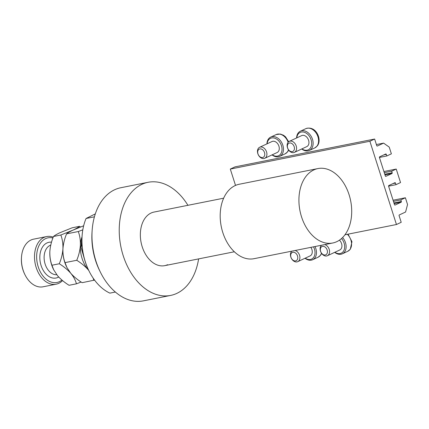 <?xml version="1.0" encoding="UTF-8"?>
<svg xmlns="http://www.w3.org/2000/svg" width="429" height="429" viewBox="0 0 429 429"><rect width="100%" height="100%" fill="white"/><g stroke="black" fill="none" stroke-linecap="round" stroke-linejoin="round"><path stroke-width="0.64" d="M396.455 224.517L369.878 141.254L374.635 139.039L376.742 145.646A0.606 0.413 -101.3 0 0 377.305 146.042L383.585 143.12L389.221 147.093L391.377 153.839L386.813 155.963L386.309 154.386A0.606 0.413 -101.3 0 0 385.741 153.99L379.654 156.821A0.606 0.413 -101.3 0 0 379.456 157.572L385.322 175.949A0.606 0.413 -101.3 0 0 385.886 176.346L391.972 173.514A0.606 0.413 -101.3 0 0 392.17 172.764L391.666 171.182L396.235 169.058L400.541 182.556L395.972 184.679L395.468 183.097A0.606 0.413 -101.3 0 0 394.905 182.7L388.819 185.532A0.606 0.413 -101.3 0 0 388.62 186.283L394.487 204.66A0.606 0.413 -101.3 0 0 395.05 205.057L401.136 202.225A0.606 0.413 -101.3 0 0 401.335 201.474L400.831 199.893L405.394 197.769L407.55 204.52L405.577 212.028L399.297 214.95A0.606 0.413 -101.3 0 0 399.104 215.701L401.212 222.302L396.455 224.517L344.948 234.781M405.394 197.769L393.071 200.225M400.831 199.893L393.436 201.367M395.972 184.679L388.588 186.148M396.235 169.058L383.907 171.514M391.666 171.182L384.271 172.656M386.813 155.963L379.429 157.438M383.585 143.12L376.394 144.552M374.635 139.039L235.06 166.854L230.303 169.069L369.878 141.254M235.521 185.408L230.303 169.069M326.71 254.081A4.553 3.293 -114.9 0 0 326.035 247.957A4.553 3.293 -114.9 0 0 321.058 247.276A4.553 3.293 -114.9 0 0 321.739 253.394A4.553 3.293 -114.9 0 0 326.71 254.081M324.78 244.589A6.07 4.387 65.1 0 1 329.064 248.97A6.07 4.387 65.1 0 1 328.603 254.772A6.07 4.387 65.1 0 1 327.397 255.738A6.07 4.387 65.1 0 1 321.364 253.013A6.07 4.387 65.1 0 1 321.069 245.694A6.07 4.387 65.1 0 1 321.498 245.238M327.397 255.738L339.763 249.989A6.07 4.387 -114.9 0 0 340.975 249.024A6.07 4.387 -114.9 0 0 339.419 240.176M334.899 252.252A9.594 6.934 -114.9 0 0 343.157 251.657A9.594 6.934 -114.9 0 0 341.532 238.535M342.594 237.532A10.623 7.679 65.1 0 1 344.444 252.123A10.623 7.679 65.1 0 1 342.331 253.818A10.623 7.679 65.1 0 1 334.695 252.343M293.726 150.718A4.553 3.293 -114.9 0 0 293.045 144.594A4.553 3.293 -114.9 0 0 288.074 143.908A4.553 3.293 -114.9 0 0 288.755 150.032A4.553 3.293 -114.9 0 0 293.726 150.718M288.084 142.331A6.07 4.387 65.1 0 1 289.291 141.366A6.07 4.387 65.1 0 1 295.324 144.09A6.07 4.387 65.1 0 1 295.619 151.41A6.07 4.387 65.1 0 1 294.412 152.375A6.07 4.387 65.1 0 1 288.379 149.651A6.07 4.387 65.1 0 1 288.084 142.331M294.412 152.375L306.778 146.627A6.07 4.387 -114.9 0 0 307.984 145.662A6.07 4.387 -114.9 0 0 307.69 138.342A6.07 4.387 -114.9 0 0 301.657 135.618L289.291 141.366M301.909 148.89A9.594 6.934 -114.9 0 0 310.172 148.289A9.594 6.934 -114.9 0 0 308.735 135.392A9.594 6.934 -114.9 0 0 298.262 133.95A9.594 6.934 -114.9 0 0 296.788 137.881M296.589 137.972A10.623 7.679 65.1 0 1 298.268 132.877A10.623 7.679 65.1 0 1 300.386 131.188A10.623 7.679 65.1 0 1 310.939 135.955A10.623 7.679 65.1 0 1 311.459 148.761A10.623 7.679 65.1 0 1 309.341 150.456A10.623 7.679 65.1 0 1 301.71 148.981M264.066 156.628A4.553 3.293 -114.9 0 0 263.385 150.504A4.553 3.293 -114.9 0 0 258.414 149.823A4.553 3.293 -114.9 0 0 259.095 155.942A4.553 3.293 -114.9 0 0 264.066 156.628M258.424 148.241A6.07 4.387 65.1 0 1 259.631 147.276A6.07 4.387 65.1 0 1 265.664 150.005A6.07 4.387 65.1 0 1 265.959 157.32A6.07 4.387 65.1 0 1 264.752 158.285A6.07 4.387 65.1 0 1 258.719 155.561A6.07 4.387 65.1 0 1 258.424 148.241M264.752 158.285L277.118 152.536A6.07 4.387 -114.9 0 0 278.324 151.571A6.07 4.387 -114.9 0 0 278.03 144.251A6.07 4.387 -114.9 0 0 271.997 141.527L259.631 147.276M272.249 154.799A9.594 6.934 -114.9 0 0 280.512 154.204A9.594 6.934 -114.9 0 0 279.075 141.307A9.594 6.934 -114.9 0 0 268.602 139.859A9.594 6.934 -114.9 0 0 267.128 143.79M266.929 143.881A10.623 7.679 65.1 0 1 268.608 138.787A10.623 7.679 65.1 0 1 270.726 137.098A10.623 7.679 65.1 0 1 281.279 141.865A10.623 7.679 65.1 0 1 281.799 154.671A10.623 7.679 65.1 0 1 279.681 156.365A10.623 7.679 65.1 0 1 272.05 154.89M297.05 259.99A4.553 3.293 -114.9 0 0 296.375 253.871A4.553 3.293 -114.9 0 0 291.398 253.185A4.553 3.293 -114.9 0 0 292.079 259.304A4.553 3.293 -114.9 0 0 297.05 259.99M295.12 250.498A6.07 4.387 65.1 0 1 299.404 254.88A6.07 4.387 65.1 0 1 298.943 260.682A6.07 4.387 65.1 0 1 297.737 261.652A6.07 4.387 65.1 0 1 291.704 258.923A6.07 4.387 65.1 0 1 291.409 251.608A6.07 4.387 65.1 0 1 291.838 251.153M297.737 261.652L310.103 255.898A6.07 4.387 -114.9 0 0 311.315 254.933A6.07 4.387 -114.9 0 0 310.848 247.361M305.239 258.161A9.594 6.934 -114.9 0 0 313.497 257.566A9.594 6.934 -114.9 0 0 313.513 246.831M314.999 246.536A10.623 7.679 65.1 0 1 314.784 258.038A10.623 7.679 65.1 0 1 312.671 259.727A10.623 7.679 65.1 0 1 305.035 258.258M167.594 264.704A27.322 18.597 -101.3 0 1 164.688 265.658A27.322 18.597 -101.3 0 1 141.608 244.68A27.322 18.597 -101.3 0 1 151.099 213.02A27.322 18.597 -101.3 0 1 154.006 212.065L223.665 198.187M187.918 205.309A57.679 39.264 78.7 0 0 148.075 182.298L120.812 187.73A57.679 39.264 78.7 0 0 114.677 189.741A57.679 39.264 78.7 0 0 92.138 230.529A57.679 39.264 78.7 0 0 100.472 272.324A57.679 39.264 78.7 0 0 143.361 300.858L170.619 295.425A57.679 39.264 78.7 0 0 176.759 293.415A57.679 39.264 78.7 0 0 198.6 258.896M148.075 182.298A57.679 39.264 78.7 0 0 141.94 184.309A57.679 39.264 78.7 0 0 121.895 251.142A57.679 39.264 78.7 0 0 170.619 295.425M115.358 292.042L109.899 293.13A48.574 33.065 78.7 0 1 89.103 271.155A48.574 33.065 78.7 0 1 82.089 235.961A48.574 33.065 78.7 0 1 86.073 218.479L94.428 216.817M89.103 271.155L88.846 270.635A47.051 32.03 -101.3 0 1 82.052 236.54L82.089 235.961M95.318 213.889L86.073 218.479M100.472 272.324L99.694 270.763A53.126 36.165 -101.3 0 1 92.02 232.266L92.138 230.529M332.727 243.002L254 258.692A37.945 25.831 -101.3 0 1 221.943 229.558A37.945 25.831 -101.3 0 1 235.13 185.585A37.945 25.831 -101.3 0 1 239.167 184.261L317.894 168.576A37.945 25.831 -101.3 0 1 349.951 197.71A37.945 25.831 -101.3 0 1 336.765 241.677A37.945 25.831 -101.3 0 1 332.727 243.002A37.945 25.831 -101.3 0 1 300.675 213.867A37.945 25.831 -101.3 0 1 313.856 169.9A37.945 25.831 -101.3 0 1 317.894 168.576M87.216 267.321L86.208 264.543M84.234 258.36L80.963 247.077L81.44 245.962L82.1 245.833M52.917 237.977A22.769 15.498 78.7 0 0 45.613 238.626A22.769 15.498 78.7 0 0 38.213 266.795A22.769 15.498 78.7 0 0 59.358 281.692A22.769 15.498 78.7 0 0 61.915 280.062M62.554 280.593A24.287 16.533 -101.3 0 1 58.725 283.344A24.287 16.533 -101.3 0 1 56.14 284.191A24.287 16.533 -101.3 0 1 35.623 265.546A24.287 16.533 -101.3 0 1 44.064 237.403A24.287 16.533 -101.3 0 1 46.648 236.556A24.287 16.533 -101.3 0 1 53.234 237.14M46.648 236.556L33.564 239.167A24.287 16.533 78.7 0 0 30.979 240.015A24.287 16.533 78.7 0 0 21.488 257.185A24.287 16.533 78.7 0 0 24.995 274.785A24.287 16.533 78.7 0 0 43.056 286.797L56.14 284.191M53.823 270.093L51.947 265.229C50.391 261.111 49.694 256.51 49.85 251.426A25.804 17.562 -101.3 0 0 53.604 269.653L57.642 275.831C60.8 279.37 64.613 282.523 69.069 285.29L76.421 283.826C75.52 280.303 73.622 276.769 70.726 273.225L66.908 267.487L65.031 262.618C63.481 258.499 62.779 253.898 62.934 248.82C62.554 253.888 61.342 258.869 59.293 263.76C63.755 266.527 67.562 269.68 70.726 273.225C73.89 276.764 77.697 279.917 82.153 282.684L94.557 280.094M65.031 262.618L76.743 260.285C81.199 263.052 85.012 266.205 88.17 269.744L88.755 270.447M93.104 278.04L93.865 280.351M66.908 267.487L66.693 267.047A25.804 17.562 -101.3 0 1 62.934 248.82C63.32 243.747 64.532 238.765 66.581 233.875L78.293 231.537C79.842 235.655 80.539 240.256 80.384 245.34C80.003 250.413 78.791 255.394 76.743 260.285M66.581 233.875C67.707 232.872 69.863 231.612 73.048 230.105L60.843 235.017C62.393 239.135 63.09 243.736 62.934 248.82L62.966 248.348A25.804 17.562 -101.3 0 1 63.015 247.71M80.507 226.979L79.515 226.335C78.389 227.332 76.233 228.593 73.048 230.105L83.66 225.777M82.813 229.837L78.293 231.537M62.934 248.82A25.804 17.562 -101.3 0 1 62.966 248.348L62.966 248.348M88.706 270.35A25.804 17.562 -101.3 0 1 88.17 269.744A25.804 17.562 -101.3 0 1 80.384 245.34A25.804 17.562 -101.3 0 1 82.03 236.856M76.421 283.826L81.167 282.035M49.882 250.954L49.85 251.426A25.804 17.562 -101.3 0 1 49.882 250.954A25.804 17.562 -101.3 0 1 49.93 250.316M49.85 251.426C50.231 246.353 51.448 241.371 53.491 236.481C54.622 235.478 56.778 234.223 59.963 232.711L72.169 227.799L79.515 226.335M51.947 265.229L59.293 263.76M53.491 236.481L60.843 235.017M24.995 274.785L24.737 274.265A22.769 15.498 -101.3 0 1 21.45 257.765L21.488 257.185M401.335 201.474L393.94 202.949M401.136 202.225L394.154 203.614M395.468 183.097L392.991 183.591M392.17 172.764L384.775 174.233M391.972 173.514L384.99 174.903M386.309 154.386L383.826 154.88M342.331 253.818L347.774 251.287A10.623 7.679 -114.9 0 0 349.887 249.598A10.623 7.679 -114.9 0 0 347.367 234.298M316.897 146.23A10.623 7.679 -114.9 0 0 316.382 133.424A10.623 7.679 -114.9 0 0 305.823 128.657C316.098 125.145 322.367 139.747 317.299 145.924L314.784 147.925A10.623 7.679 -114.9 0 0 316.897 146.23M279.681 156.365L285.124 153.834A10.623 7.679 -114.9 0 0 287.237 152.145A10.623 7.679 -114.9 0 0 288.465 149.785M288.138 142.262A10.623 7.679 -114.9 0 0 276.163 134.567L280.41 134.052L283.564 135.285L285.575 136.878L288.663 141.752M312.671 259.727L318.114 257.196A10.623 7.679 -114.9 0 0 320.227 255.507A10.623 7.679 -114.9 0 0 321.455 253.153M321.128 245.629A10.623 7.679 -114.9 0 0 321.021 245.334M81.912 241.264A25.804 17.562 78.7 0 0 81.44 245.962M50.756 245.093A15.176 10.334 78.7 0 0 50.086 245.367A15.176 10.334 78.7 0 0 44.654 262.317A15.176 10.334 78.7 0 0 56.741 274.726M58.698 277.011A18.216 12.398 -101.3 0 1 57.985 277.386A18.216 12.398 -101.3 0 1 41.071 265.465A18.216 12.398 -101.3 0 1 46.986 242.932A18.216 12.398 -101.3 0 1 51.512 242.181M348.048 234.164L351.962 241.709L350.284 249.287L347.774 251.287M300.386 131.188L305.823 128.657M309.341 150.456L314.784 147.925M288.674 150.091L287.639 151.834L285.124 153.834M270.726 137.098L276.163 134.567M321.664 253.453L320.624 255.196L318.114 257.196M164.688 265.658L234.341 251.775M81.928 239.318L80.963 246.997"/></g></svg>
